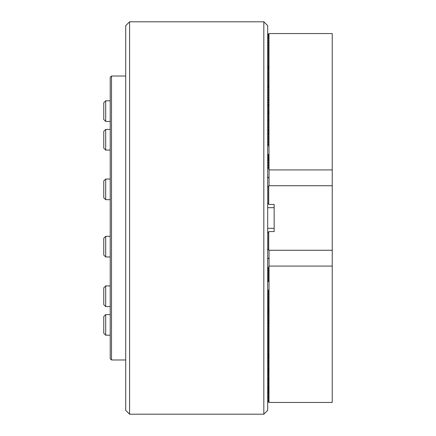 <?xml version="1.0" encoding="UTF-8"?>
<svg xmlns="http://www.w3.org/2000/svg" width="436" height="436" viewBox="0 0 436 436"><rect width="100%" height="100%" fill="white"/><g stroke="black" fill="none" stroke-linecap="round" stroke-linejoin="round"><path stroke-width="0.65" d="M267.693 25.675L267.693 410.325L263.824 414.2L263.824 21.8L267.693 25.675M129.579 414.2L125.71 410.325L125.71 25.675L129.579 21.8L129.579 414.2L263.824 414.2M129.579 21.8L263.824 21.8M267.693 187.022L268.985 185.731L332.237 185.731L332.237 250.269L268.985 250.269L267.693 248.978M268.603 249.883L268.603 231.936L268.985 231.554L274.151 231.554L274.151 204.446L268.985 204.446L267.693 203.154M267.693 232.846L268.603 231.936M268.603 204.064L268.603 186.118M268.729 185.987L268.729 204.19M268.729 231.81L268.729 250.013M267.693 228.328L274.151 228.328M267.693 207.672L274.151 207.672M267.693 145.897L268.985 145.897L268.985 33.55L267.693 34.842M268.985 145.897L269.05 169.926L332.237 169.926L332.237 33.55L268.985 33.55M267.693 35.229L268.603 35.229L267.693 36.515M268.603 35.229L268.603 35.61L268.603 35.229M267.693 36.902L268.603 36.902L267.693 38.194M268.603 36.902L268.603 37.289L268.603 36.902M267.693 38.581L268.603 38.581L267.693 39.872M268.603 38.581L268.603 38.962L268.603 38.581M267.693 40.259L268.603 40.259L267.693 41.545M268.603 40.259L268.603 40.641L268.603 40.259M267.693 41.932L268.603 41.932L267.693 43.224M268.603 41.932L268.603 42.319L268.603 41.932M267.693 43.611L268.603 43.611L267.693 44.903M268.603 43.611L268.603 43.992L268.603 43.611M267.693 45.289L268.603 45.289L267.693 46.576M268.603 45.289L268.603 45.671L268.603 45.289M267.693 46.963L268.603 46.963L267.693 48.254M268.603 46.963L268.603 47.35L268.603 46.963M267.693 48.641L268.603 48.641L267.693 49.933M268.603 48.641L268.603 49.023L268.603 48.641M267.693 50.32L268.603 50.32L267.693 51.606M268.603 50.32L268.603 50.701L268.603 50.32M267.693 51.993L268.603 51.993L267.693 53.285M268.603 51.993L268.603 52.38L268.603 51.993M267.693 53.672L268.603 53.672L267.693 54.963M268.603 53.672L268.603 54.053L268.603 53.672M267.693 55.35L268.603 55.35L267.693 56.636M268.603 55.35L268.603 55.732L268.603 55.35M267.693 57.023L268.603 57.023L267.693 58.315M268.603 57.023L268.603 57.41L268.603 57.023M267.693 58.702L268.603 58.702L267.693 59.994M268.603 58.702L268.603 59.083L268.603 58.702M267.693 60.381L268.603 60.381L267.693 61.667M268.603 60.381L268.603 60.762L268.603 60.381M267.693 62.054L268.603 62.054L267.693 63.345M268.603 62.054L268.603 62.441L268.603 62.054M267.693 63.732L268.603 63.732L267.693 65.024M268.603 63.732L268.603 64.114L268.603 63.732M267.693 65.411L268.603 65.411L267.693 66.697M268.603 65.411L268.603 65.792L268.603 65.411M267.693 67.084L268.603 67.084L267.693 68.376M268.603 67.084L268.603 67.471L268.603 67.084M267.693 68.763L268.603 68.763L267.693 70.054M268.603 68.763L268.603 69.144L268.603 68.763M267.693 70.441L268.603 70.441L267.693 71.727M268.603 70.441L268.603 70.823L268.603 70.441M267.693 72.114L268.603 72.114L267.693 73.406M268.603 72.114L268.603 72.501L268.603 72.114M267.693 73.793L268.603 73.793L267.693 75.085M268.603 73.793L268.603 74.175L268.603 73.793M267.693 75.472L268.603 75.472L267.693 76.758M268.603 75.472L268.603 75.853L268.603 75.472M267.693 77.145L268.603 77.145L267.693 78.436M268.603 77.145L268.603 77.532L268.603 77.145M267.693 78.823L268.603 78.823L267.693 80.115M268.603 78.823L268.603 79.205L268.603 78.823M267.693 80.502L268.603 80.502L267.693 81.788M268.603 80.502L268.603 80.883L268.603 80.502M267.693 82.175L268.603 82.175L267.693 83.467M268.603 82.175L268.603 82.562L268.603 82.175M267.693 83.854L268.603 83.854L267.693 85.145M268.603 83.854L268.603 84.235L268.603 83.854M267.693 85.532L268.603 85.532L267.693 86.819M268.603 85.532L268.603 85.914L268.603 85.532M267.693 87.205L268.603 87.205L267.693 88.497M268.603 87.205L268.603 87.592L268.603 87.205M267.693 88.884L268.603 88.884L267.693 90.176M268.603 88.884L268.603 89.266L268.603 88.884M267.693 90.563L268.603 90.563L267.693 91.849M268.603 90.563L268.603 90.944L268.603 90.563M267.693 92.236L268.603 92.236L267.693 93.527M268.603 92.236L268.603 92.623L268.603 92.236M267.693 93.914L268.603 93.914L267.693 95.206M268.603 93.914L268.603 94.296L268.603 93.914M267.693 95.593L268.603 95.593L267.693 96.879M268.603 95.593L268.603 95.975L268.603 95.593M267.693 97.266L268.603 97.266L267.693 98.558M268.603 97.266L268.603 97.653L268.603 97.266M267.693 98.945L268.603 98.945L267.693 100.236M268.603 98.945L268.603 99.326L268.603 98.945M267.693 100.623L268.603 100.623L267.693 101.91M268.603 100.623L268.603 101.005L268.603 100.623M267.693 102.296L268.603 102.296L267.693 103.588M268.603 102.296L268.603 102.683L268.603 102.296M267.693 103.975L268.603 103.975L267.693 105.267M268.603 103.975L268.603 104.357L268.603 103.975M267.693 105.654L268.603 105.654L267.693 106.94M268.603 105.654L268.603 106.035L268.603 105.654M267.693 107.327L268.603 107.327L267.693 108.619M268.603 107.327L268.603 107.714L268.603 107.327M267.693 109.005L268.603 109.005L267.693 110.297M268.603 109.005L268.603 109.387L268.603 109.005M267.693 110.684L268.603 110.684L267.693 111.97M268.603 110.684L268.603 111.066L268.603 110.684M267.693 112.357L268.603 112.357L267.693 113.649M268.603 112.357L268.603 112.744L268.603 112.357M267.693 114.036L268.603 114.036L267.693 115.327M268.603 114.036L268.603 114.417L268.603 114.036M267.693 115.714L268.603 115.714L267.693 117.001M268.603 115.714L268.603 116.096L268.603 115.714M267.693 117.388L268.603 117.388L267.693 118.679M268.603 117.388L268.603 117.775L268.603 117.388M267.693 119.066L268.603 119.066L267.693 120.358M268.603 119.066L268.603 119.448L268.603 119.066M267.693 120.745L268.603 120.745L267.693 122.031M268.603 120.745L268.603 121.126L268.603 120.745M267.693 122.418L268.603 122.418L267.693 123.71M268.603 122.418L268.603 122.805L268.603 122.418M267.693 124.097L268.603 124.097L267.693 125.388M268.603 124.097L268.603 124.478L268.603 124.097M267.693 125.775L268.603 125.775L267.693 127.061M268.603 125.775L268.603 126.157L268.603 125.775M267.693 127.448L268.603 127.448L267.693 128.74M268.603 127.448L268.603 127.835L268.603 127.448M267.693 129.127L268.603 129.127L267.693 130.419M268.603 129.127L268.603 129.508L268.603 129.127M267.693 130.805L268.603 130.805L267.693 132.092M268.603 130.805L268.603 131.187L268.603 130.805M267.693 132.479L268.603 132.479L267.693 133.77M268.603 132.479L268.603 132.866L268.603 132.479M267.693 134.157L268.603 134.157L267.693 135.449M268.603 134.157L268.603 134.539L268.603 134.157M267.693 135.836L268.603 135.836L267.693 137.122M268.603 135.836L268.603 136.217L268.603 135.836M267.693 137.509L268.603 137.509L267.693 138.801M268.603 137.509L268.603 137.896L268.603 137.509M267.693 139.188L268.603 139.188L267.693 140.479M268.603 139.188L268.603 139.569L268.603 139.188M267.693 140.866L268.603 140.866L267.693 142.152M268.603 140.866L268.603 141.248L268.603 140.866M267.693 142.539L268.603 142.539L267.693 143.831M268.603 142.539L268.603 142.926L268.603 142.539M267.693 144.218L268.603 144.218L267.693 145.51M268.603 144.218L268.603 144.599L268.603 144.218M269.05 155.287L267.693 153.963M267.693 168.808L268.985 168.808L268.985 155.254M268.216 154.486L267.693 155.003M267.693 155.39L268.603 155.39L267.693 156.682M268.603 155.39L268.603 155.777L268.603 155.39M267.693 157.069L268.603 157.069L267.693 158.361M268.603 157.069L268.603 157.451L268.603 157.069M267.693 158.748L268.603 158.748L267.693 160.034M268.603 158.748L268.603 159.129L268.603 158.748M267.693 160.421L268.603 160.421L267.693 161.712M268.603 160.421L268.603 160.808L268.603 160.421M267.693 162.099L268.603 162.099L267.693 163.391M268.603 162.099L268.603 162.481L268.603 162.099M267.693 163.778L268.603 163.778L267.693 165.064M268.603 163.778L268.603 164.159L268.603 163.778M267.693 165.451L268.603 165.451L267.693 166.743M268.603 165.451L268.603 165.838L268.603 165.451M267.693 167.13L268.603 167.13L267.693 168.421M268.603 167.13L268.603 167.511L268.603 167.13M269.05 178.199L267.693 176.874M332.237 185.731L332.237 169.926M268.729 37.033L268.729 33.676M269.05 169.926L269.05 185.731M267.693 259.126L269.05 257.801M269.05 267.159L269.05 280.713M268.985 267.192L267.693 267.192M267.693 267.579L268.603 268.489L268.603 268.87L267.693 268.87M268.603 268.489L268.603 268.87L268.603 268.489M267.693 269.257L268.603 270.162L268.603 270.549L267.693 270.549M268.603 270.162L268.603 270.549L268.603 270.162M267.693 270.936L268.603 271.841L268.603 272.222L267.693 272.222M268.603 271.841L268.603 272.222L268.603 271.841M267.693 272.609L268.603 273.519L268.603 273.901L267.693 273.901M268.603 273.519L268.603 273.901L268.603 273.519M267.693 274.288L268.603 275.192L268.603 275.579L267.693 275.579M268.603 275.192L268.603 275.579L268.603 275.192M267.693 275.966L268.603 276.871L268.603 277.252L267.693 277.252M268.603 276.871L268.603 277.252L268.603 276.871M267.693 277.639L268.603 278.55L268.603 278.931L267.693 278.931M268.603 278.55L268.603 278.931L268.603 278.55M267.693 279.318L268.603 280.223L268.603 280.61L267.693 280.61M268.603 280.223L268.603 280.61L268.603 280.223M267.693 280.997L268.216 281.514M267.693 282.038L268.985 280.746M269.05 250.269L268.985 402.45L332.237 402.45L332.237 250.269M268.985 290.103L267.693 290.103M267.693 290.49L268.603 291.401L268.603 291.782L267.693 291.782M268.603 291.401L268.603 291.782L268.603 291.401M267.693 292.169L268.603 293.074L268.603 293.461L267.693 293.461M268.603 293.074L268.603 293.461L268.603 293.074M267.693 293.848L268.603 294.752L268.603 295.134L267.693 295.134M268.603 294.752L268.603 295.134L268.603 294.752M267.693 295.521L268.603 296.431L268.603 296.812L267.693 296.812M268.603 296.431L268.603 296.812L268.603 296.431M267.693 297.199L268.603 298.104L268.603 298.491L267.693 298.491M268.603 298.104L268.603 298.491L268.603 298.104M267.693 298.878L268.603 299.783L268.603 300.164L267.693 300.164M268.603 299.783L268.603 300.164L268.603 299.783M267.693 300.551L268.603 301.461L268.603 301.843L267.693 301.843M268.603 301.461L268.603 301.843L268.603 301.461M267.693 302.23L268.603 303.134L268.603 303.521L267.693 303.521M268.603 303.134L268.603 303.521L268.603 303.134M267.693 303.908L268.603 304.813L268.603 305.195L267.693 305.195M268.603 304.813L268.603 305.195L268.603 304.813M267.693 305.582L268.603 306.492L268.603 306.873L267.693 306.873M268.603 306.492L268.603 306.873L268.603 306.492M267.693 307.26L268.603 308.165L268.603 308.552L267.693 308.552M268.603 308.165L268.603 308.552L268.603 308.165M267.693 308.939L268.603 309.843L268.603 310.225L267.693 310.225M268.603 309.843L268.603 310.225L268.603 309.843M267.693 310.612L268.603 311.522L268.603 311.904L267.693 311.904M268.603 311.522L268.603 311.904L268.603 311.522M267.693 312.29L268.603 313.195L268.603 313.582L267.693 313.582M268.603 313.195L268.603 313.582L268.603 313.195M267.693 313.969L268.603 314.874L268.603 315.255L267.693 315.255M268.603 314.874L268.603 315.255L268.603 314.874M267.693 315.642L268.603 316.552L268.603 316.934L267.693 316.934M268.603 316.552L268.603 316.934L268.603 316.552M267.693 317.321L268.603 318.226L268.603 318.612L267.693 318.612M268.603 318.226L268.603 318.612L268.603 318.226M267.693 318.999L268.603 319.904L268.603 320.286L267.693 320.286M268.603 319.904L268.603 320.286L268.603 319.904M267.693 320.673L268.603 321.583L268.603 321.964L267.693 321.964M268.603 321.583L268.603 321.964L268.603 321.583M267.693 322.351L268.603 323.256L268.603 323.643L267.693 323.643M268.603 323.256L268.603 323.643L268.603 323.256M267.693 324.03L268.603 324.934L268.603 325.316L267.693 325.316M268.603 324.934L268.603 325.316L268.603 324.934M267.693 325.703L268.603 326.613L268.603 326.995L267.693 326.995M268.603 326.613L268.603 326.995L268.603 326.613M267.693 327.382L268.603 328.286L268.603 328.673L267.693 328.673M268.603 328.286L268.603 328.673L268.603 328.286M267.693 329.06L268.603 329.965L268.603 330.346L267.693 330.346M268.603 329.965L268.603 330.346L268.603 329.965M267.693 330.733L268.603 331.643L268.603 332.025L267.693 332.025M268.603 331.643L268.603 332.025L268.603 331.643M267.693 332.412L268.603 333.317L268.603 333.704L267.693 333.704M268.603 333.317L268.603 333.704L268.603 333.317M267.693 334.09L268.603 334.995L268.603 335.377L267.693 335.377M268.603 334.995L268.603 335.377L268.603 334.995M267.693 335.764L268.603 336.674L268.603 337.055L267.693 337.055M268.603 336.674L268.603 337.055L268.603 336.674M267.693 337.442L268.603 338.347L268.603 338.734L267.693 338.734M268.603 338.347L268.603 338.734L268.603 338.347M267.693 339.121L268.603 340.026L268.603 340.407L267.693 340.407M268.603 340.026L268.603 340.407L268.603 340.026M267.693 340.794L268.603 341.704L268.603 342.086L267.693 342.086M268.603 341.704L268.603 342.086L268.603 341.704M267.693 342.473L268.603 343.377L268.603 343.764L267.693 343.764M268.603 343.377L268.603 343.764L268.603 343.377M267.693 344.151L268.603 345.056L268.603 345.437L267.693 345.437M268.603 345.056L268.603 345.437L268.603 345.056M267.693 345.824L268.603 346.734L268.603 347.116L267.693 347.116M268.603 346.734L268.603 347.116L268.603 346.734M267.693 347.503L268.603 348.408L268.603 348.795L267.693 348.795M268.603 348.408L268.603 348.795L268.603 348.408M267.693 349.182L268.603 350.086L268.603 350.468L267.693 350.468M268.603 350.086L268.603 350.468L268.603 350.086M267.693 350.855L268.603 351.765L268.603 352.146L267.693 352.146M268.603 351.765L268.603 352.146L268.603 351.765M267.693 352.533L268.603 353.438L268.603 353.825L267.693 353.825M268.603 353.438L268.603 353.825L268.603 353.438M267.693 354.212L268.603 355.117L268.603 355.498L267.693 355.498M268.603 355.117L268.603 355.498L268.603 355.117M267.693 355.885L268.603 356.795L268.603 357.177L267.693 357.177M268.603 356.795L268.603 357.177L268.603 356.795M267.693 357.564L268.603 358.468L268.603 358.855L267.693 358.855M268.603 358.468L268.603 358.855L268.603 358.468M267.693 359.242L268.603 360.147L268.603 360.528L267.693 360.528M268.603 360.147L268.603 360.528L268.603 360.147M267.693 360.915L268.603 361.826L268.603 362.207L267.693 362.207M268.603 361.826L268.603 362.207L268.603 361.826M267.693 362.594L268.603 363.499L268.603 363.886L267.693 363.886M268.603 363.499L268.603 363.886L268.603 363.499M267.693 364.273L268.603 365.177L268.603 365.559L267.693 365.559M268.603 365.177L268.603 365.559L268.603 365.177M267.693 365.946L268.603 366.856L268.603 367.237L267.693 367.237M268.603 366.856L268.603 367.237L268.603 366.856M267.693 367.624L268.603 368.529L268.603 368.916L267.693 368.916M268.603 368.529L268.603 368.916L268.603 368.529M267.693 369.303L268.603 370.208L268.603 370.589L267.693 370.589M268.603 370.208L268.603 370.589L268.603 370.208M267.693 370.976L268.603 371.886L268.603 372.268L267.693 372.268M268.603 371.886L268.603 372.268L268.603 371.886M267.693 372.655L268.603 373.559L268.603 373.946L267.693 373.946M268.603 373.559L268.603 373.946L268.603 373.559M267.693 374.333L268.603 375.238L268.603 375.619L267.693 375.619M268.603 375.238L268.603 375.619L268.603 375.238M267.693 376.006L268.603 376.917L268.603 377.298L267.693 377.298M268.603 376.917L268.603 377.298L268.603 376.917M267.693 377.685L268.603 378.59L268.603 378.977L267.693 378.977M268.603 378.59L268.603 378.977L268.603 378.59M267.693 379.364L268.603 380.268L268.603 380.65L267.693 380.65M268.603 380.268L268.603 380.65L268.603 380.268M267.693 381.037L268.603 381.947L268.603 382.328L267.693 382.328M268.603 381.947L268.603 382.328L268.603 381.947M267.693 382.715L268.603 383.62L268.603 384.007L267.693 384.007M268.603 383.62L268.603 384.007L268.603 383.62M267.693 384.394L268.603 385.299L268.603 385.68L267.693 385.68M268.603 385.299L268.603 385.68L268.603 385.299M267.693 386.067L268.603 386.977L268.603 387.359L267.693 387.359M268.603 386.977L268.603 387.359L268.603 386.977M267.693 387.746L268.603 388.65L268.603 389.037L267.693 389.037M268.603 388.65L268.603 389.037L268.603 388.65M267.693 389.424L268.603 390.329L268.603 390.711L267.693 390.711M268.603 390.329L268.603 390.711L268.603 390.329M267.693 391.097L268.603 392.008L268.603 392.389L267.693 392.389M268.603 392.008L268.603 392.389L268.603 392.008M267.693 392.776L268.603 393.681L268.603 394.068L267.693 394.068M268.603 393.681L268.603 394.068L268.603 393.681M267.693 394.455L268.603 395.359L268.603 395.741L267.693 395.741M268.603 395.359L268.603 395.741L268.603 395.359M267.693 396.128L268.603 397.038L268.603 397.419L267.693 397.419M268.603 397.038L268.603 397.419L268.603 397.038M267.693 397.806L268.603 398.711L268.603 399.098L267.693 399.098M268.603 398.711L268.603 399.098L268.603 398.711M267.693 399.485L268.603 400.39L268.603 400.771L267.693 400.771M268.603 400.39L268.603 400.771L268.603 400.39M267.693 401.158L268.985 402.45M269.05 266.074L332.237 266.074M268.729 402.324L268.729 400.646M105.703 150.082L103.763 148.147L103.763 131.367L105.703 129.432L105.703 150.082L110.221 150.082M105.703 121.442L103.763 119.508L103.763 102.727L105.703 100.792L105.703 121.442L110.221 121.442M105.703 256.968L103.763 255.027L103.763 238.247L105.703 236.312L105.703 256.968L110.221 256.968M105.703 306.568L103.763 304.633L103.763 287.853L105.703 285.918L105.703 306.568L110.221 306.568M105.703 199.688L103.763 197.753L103.763 180.973L105.703 179.033L105.703 199.688L110.221 199.688M105.703 335.208L103.763 333.273L103.763 316.492L105.703 314.558L105.703 335.208L110.221 335.208M110.221 358.697L110.221 77.303L111.512 76.011L111.512 359.989L110.221 358.697M268.729 68.888L268.729 65.536M268.729 87.336L268.729 85.658M268.729 100.749L268.729 99.07M268.729 105.779L268.729 104.1M268.729 114.161L268.729 110.809M268.729 120.87L268.729 119.192M268.729 138.354L268.729 137.64M268.729 130.931L268.729 129.252M268.729 160.552L268.729 154.998M268.729 134.283L268.729 132.609M268.729 393.937L268.729 385.555M268.729 380.524L268.729 378.846M268.729 372.142L268.729 368.785M268.729 363.755L268.729 362.082M268.729 358.724L268.729 353.694M268.729 323.512L268.729 320.16M268.729 313.451L268.729 308.421M105.703 129.432L110.221 129.432M105.703 100.792L110.221 100.792M105.703 236.312L110.221 236.312M105.703 285.918L110.221 285.918M105.703 179.033L110.221 179.033M105.703 314.558L110.221 314.558M125.71 359.989L111.512 359.989M125.71 76.011L111.512 76.011"/></g></svg>
